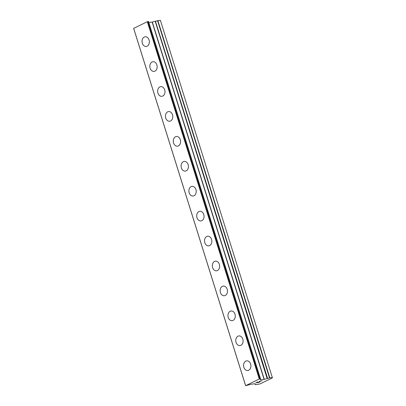 <?xml version="1.0" encoding="UTF-8"?>
<svg xmlns="http://www.w3.org/2000/svg" width="406" height="406" viewBox="0 0 406 406"><rect width="100%" height="100%" fill="white"/><g stroke="black" fill="none" stroke-linecap="round" stroke-linejoin="round"><path stroke-width="0.61" d="M247.726 370.526A4.867 3.654 84.3 0 1 243.864 367.318A4.867 3.654 84.3 0 1 246.757 360.843A4.867 3.654 84.3 0 1 250.619 364.05A4.867 3.654 84.3 0 1 247.726 370.526A4.867 3.654 84.3 0 1 243.869 367.318A4.867 3.654 84.3 0 1 246.762 360.843M239.916 345.597A4.867 3.654 84.3 0 1 236.053 342.39A4.867 3.654 84.3 0 1 238.951 335.914A4.867 3.654 84.3 0 1 242.808 339.122A4.867 3.654 84.3 0 1 239.916 345.597A4.867 3.654 84.3 0 1 236.059 342.39A4.867 3.654 84.3 0 1 238.946 335.914M232.105 320.669A4.867 3.654 84.3 0 1 228.243 317.467A4.867 3.654 84.3 0 1 231.136 310.986A4.867 3.654 84.3 0 1 234.998 314.193A4.867 3.654 84.3 0 1 232.105 320.669A4.867 3.654 84.3 0 1 228.248 317.462A4.867 3.654 84.3 0 1 231.136 310.986M224.29 295.741A4.867 3.654 84.3 0 1 220.428 292.538A4.867 3.654 84.3 0 1 223.325 286.057A4.867 3.654 84.3 0 1 227.182 289.265A4.867 3.654 84.3 0 1 224.29 295.741A4.867 3.654 84.3 0 1 220.438 292.538A4.867 3.654 84.3 0 1 223.325 286.063M216.479 270.812A4.867 3.654 84.3 0 1 212.617 267.61A4.867 3.654 84.3 0 1 215.515 261.134A4.867 3.654 84.3 0 1 219.372 264.336A4.867 3.654 84.3 0 1 216.479 270.812A4.867 3.654 84.3 0 1 212.622 267.61A4.867 3.654 84.3 0 1 215.51 261.134M208.669 245.884A4.867 3.654 84.3 0 1 204.807 242.681A4.867 3.654 84.3 0 1 207.705 236.206A4.867 3.654 84.3 0 1 211.562 239.408A4.867 3.654 84.3 0 1 208.669 245.884A4.867 3.654 84.3 0 1 204.812 242.681A4.867 3.654 84.3 0 1 207.699 236.206M200.858 220.955A4.867 3.654 84.3 0 1 197.001 217.753A4.867 3.654 84.3 0 1 199.889 211.277A4.867 3.654 84.3 0 1 203.751 214.48A4.867 3.654 84.3 0 1 200.853 220.955A4.867 3.654 84.3 0 1 196.996 217.753A4.867 3.654 84.3 0 1 199.889 211.277M193.043 196.032A4.867 3.654 84.3 0 1 189.181 192.825A4.867 3.654 84.3 0 1 192.074 186.349A4.867 3.654 84.3 0 1 195.936 189.551A4.867 3.654 84.3 0 1 193.043 196.032A4.867 3.654 84.3 0 1 189.186 192.825A4.867 3.654 84.3 0 1 192.079 186.349M185.232 171.104A4.867 3.654 84.3 0 1 181.37 167.896A4.867 3.654 84.3 0 1 184.268 161.421A4.867 3.654 84.3 0 1 188.125 164.628A4.867 3.654 84.3 0 1 185.232 171.104A4.867 3.654 84.3 0 1 181.375 167.896A4.867 3.654 84.3 0 1 184.263 161.421M177.422 146.175A4.867 3.654 84.3 0 1 173.56 142.968A4.867 3.654 84.3 0 1 176.453 136.492A4.867 3.654 84.3 0 1 180.315 139.7A4.867 3.654 84.3 0 1 177.422 146.175A4.867 3.654 84.3 0 1 173.565 142.968A4.867 3.654 84.3 0 1 176.453 136.492M169.606 121.247A4.867 3.654 84.3 0 1 165.744 118.039A4.867 3.654 84.3 0 1 168.642 111.564A4.867 3.654 84.3 0 1 172.499 114.771A4.867 3.654 84.3 0 1 169.606 121.247A4.867 3.654 84.3 0 1 165.755 118.039A4.867 3.654 84.3 0 1 168.642 111.564M157.939 93.111A4.867 3.654 84.3 0 1 160.832 86.635A4.867 3.654 84.3 0 1 164.689 89.843A4.867 3.654 84.3 0 1 161.796 96.318A4.867 3.654 84.3 0 1 157.939 93.111M161.796 96.318A4.867 3.654 84.3 0 1 157.934 93.116A4.867 3.654 84.3 0 1 160.827 86.635M153.986 71.39A4.867 3.654 84.3 0 1 150.124 68.188A4.867 3.654 84.3 0 1 153.021 61.707A4.867 3.654 84.3 0 1 156.878 64.914A4.867 3.654 84.3 0 1 153.986 71.39A4.867 3.654 84.3 0 1 150.129 68.188A4.867 3.654 84.3 0 1 153.016 61.712M146.175 46.462A4.867 3.654 84.3 0 1 142.318 43.259A4.867 3.654 84.3 0 1 145.206 36.784A4.867 3.654 84.3 0 1 149.063 39.986A4.867 3.654 84.3 0 1 146.17 46.462A4.867 3.654 84.3 0 1 142.308 43.259A4.867 3.654 84.3 0 1 145.206 36.784M148.469 21.569L147.297 21.701L133.65 28.4L245.62 385.7L259.267 379.001L260.51 378.803L259.967 379.245L260.545 379.168L260.464 379.752L264.098 379.402L269.823 377.849L272.35 377.6L272.299 377.961L260.018 383.909L255.699 384.69L255.638 384.284L255.059 384.365L255.069 383.777L251.507 384.132L245.62 385.7M267.387 378.478L155.417 21.183L152.128 22.107L148.829 22.437M155.427 21.219L267.635 378.478M272.35 377.6L160.38 20.3L155.66 21.183M256.206 382.67L257.648 381.965L256.206 382.67L258.236 382.163M257.46 382.548L260.175 381.716L258.526 382.513L255.841 382.782L257.668 381.965M255.856 382.772L258.526 382.508L260.155 381.716M259.312 381.295L262.18 380.737M267.387 378.488L155.417 21.183M255.059 384.365L254.882 383.797L255.059 384.365M133.665 28.303L245.635 385.604M147.297 21.701L259.267 379.001M147.774 21.559L259.744 378.859M148.449 21.493L260.419 378.793M152.128 22.107L264.098 379.402M152.306 22.066L264.276 379.366M155.173 21.213L267.143 378.514M157.558 20.615L269.528 377.915M157.853 20.554L269.823 377.849M148.54 21.508L260.51 378.803"/></g></svg>
